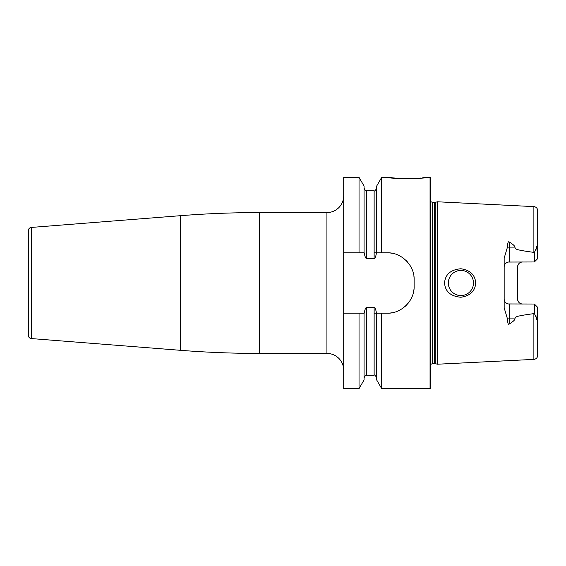 <?xml version="1.0" encoding="UTF-8"?>
<svg xmlns="http://www.w3.org/2000/svg" width="566" height="566" viewBox="0 0 566 566"><rect width="100%" height="100%" fill="white"/><g stroke="black" fill="none" stroke-linecap="round" stroke-linejoin="round"><path stroke-width="0.85" d="M388.884 313.132A26.828 26.828 0 0 1 387.293 313.182C401.273 313.769 414.687 300.525 414.121 286.354L414.121 279.646C414.68 265.475 401.28 252.238 387.293 252.818L381.689 252.818L381.689 177.363L388.467 177.363L398.903 178.509L419.434 178.191M430.054 177.363L430.726 178.035L430.726 387.965L430.054 388.637L430.054 177.363L426.028 177.363C428.158 178.891 386.345 178.891 388.467 177.363M420.616 178.064L421.062 178.021M422.236 177.88L426.028 177.363M343.696 252.818L343.696 177.363L359.035 177.363L359.035 252.818L343.696 252.818L343.696 388.637L359.035 388.637L359.035 313.182L343.696 313.182M343.696 195.808A16.768 16.768 0 0 1 326.929 212.575L259.575 212.575A1006.058 1006.058 0 0 0 180.639 215.674L31.392 227.426A3.354 3.354 0 0 0 28.3 230.765L28.3 335.235L28.3 230.765M343.696 370.192A16.768 16.768 0 0 0 326.929 353.425L259.575 353.425A1006.058 1006.058 0 0 1 180.639 350.326L31.392 338.574A3.354 3.354 0 0 1 28.3 335.235M387.293 313.182L376.489 313.182C375.767 309.163 374.982 307.317 374.133 307.642L374.133 375.223C374.494 374.494 375.336 375.336 376.645 377.734M430.054 388.637L381.689 388.637L381.689 313.182M359.035 313.182L364.072 313.182L364.072 379.906L359.035 388.637M359.035 177.363L364.072 186.094L364.072 252.818L359.035 252.818M374.133 307.642L366.584 307.642C365.735 307.317 364.95 309.163 364.228 313.182L364.072 313.182M364.072 252.818L364.228 252.818C364.95 256.837 365.735 258.683 366.584 258.358L374.133 258.358C374.982 258.683 375.767 256.837 376.489 252.818L381.689 252.818M387.293 252.818A26.828 26.828 0 0 1 388.884 252.868M390.462 253.009A26.828 26.828 0 0 1 392.04 253.243M393.603 253.568A26.828 26.828 0 0 1 395.146 253.993M396.674 254.509A26.828 26.828 0 0 1 397.091 254.672M399.631 255.825A26.828 26.828 0 0 1 401.053 256.617M402.433 257.495A26.828 26.828 0 0 1 403.756 258.464M406.225 260.636A26.828 26.828 0 0 1 407.35 261.832M408.404 263.091A26.828 26.828 0 0 1 409.381 264.414M410.272 265.794A26.828 26.828 0 0 1 411.072 267.223M411.786 268.687A26.828 26.828 0 0 1 412.402 270.194M412.925 271.722A26.828 26.828 0 0 1 413.357 273.279M413.93 276.449A26.828 26.828 0 0 1 414.121 279.646M414.121 286.354A26.828 26.828 0 0 1 414.071 287.952M413.93 289.551A26.828 26.828 0 0 1 413.689 291.143M413.357 292.714A26.828 26.828 0 0 1 412.925 294.27M412.402 295.806A26.828 26.828 0 0 1 411.786 297.313M411.072 298.777A26.828 26.828 0 0 1 410.272 300.206M408.404 302.909A26.828 26.828 0 0 1 407.35 304.168M406.218 305.371A26.828 26.828 0 0 1 405.744 305.831M405.475 306.079A26.828 26.828 0 0 1 405.023 306.496M403.756 307.543A26.828 26.828 0 0 1 402.426 308.505M401.053 309.39A26.828 26.828 0 0 1 399.631 310.182M398.167 310.883A26.828 26.828 0 0 1 396.667 311.491M395.146 312.007A26.828 26.828 0 0 1 393.603 312.432M392.04 312.757A26.828 26.828 0 0 1 390.462 312.991M374.133 252.818L376.645 252.818L376.645 186.094L381.689 177.363M381.689 388.637L376.645 379.906L376.645 313.182L374.133 313.182M435.183 363.62L437.433 364.221L437.433 201.779L435.183 202.38L435.183 363.62L432.403 363.556L430.726 364.454M475.695 283C475.164 291.058 470.233 295.813 460.901 297.249C450.656 296.329 445.209 291.582 444.551 283C445.209 274.418 450.656 269.671 460.901 268.751C470.24 270.187 475.171 274.942 475.695 283M508.31 303.949L534.346 304.027L537.7 307.38L537.7 311.866L536.872 316.925C536.653 320.427 536.405 320.54 536.122 317.264L534.346 313.493L533.88 313.621C513.645 316.359 516.581 316.925 514.89 318.071C515.555 319.351 513.659 321.339 509.195 324.035C508.296 325.018 507.66 323.087 507.27 318.241L504.165 307.847L504.165 258.153L507.27 247.759C507.631 242.984 508.268 241.052 509.195 241.965C513.659 244.661 515.562 246.649 514.89 247.929L509.195 247.929L509.195 241.965M534.346 252.507L536.122 248.736C536.391 245.453 536.639 245.566 536.872 249.075L537.7 254.134L537.7 258.62L534.346 261.973L534.346 252.507L533.88 252.379C513.645 249.641 516.581 249.075 514.89 247.929M460.901 270.428A12.572 12.572 0 0 1 473.48 283A12.572 12.572 0 0 1 460.901 295.572A12.572 12.572 0 0 1 448.329 283A12.572 12.572 0 0 1 460.901 270.428M460.045 270.456L459.196 270.541M458.347 270.69L457.512 270.888M456.691 271.149L455.885 271.468M455.106 271.843L454.349 272.267M454.215 272.352L453.621 272.748M452.934 273.272L452.276 273.852M451.668 274.468L451.116 275.104M450.607 275.784L450.14 276.498M450.005 276.724L449.722 277.241M449.362 278.012L449.05 278.805M448.788 279.625L448.59 280.453M448.442 281.295L448.357 282.144M448.357 283.856L448.442 284.705M448.59 285.547L448.788 286.375M449.05 287.195L449.362 287.988M449.722 288.759L450.083 289.403M450.14 289.502L450.607 290.216M451.116 290.896L451.668 291.532M452.276 292.148L452.934 292.728M453.621 293.252L454.272 293.683M454.349 293.733L455.106 294.157M455.885 294.532L456.691 294.851M457.512 295.112L458.347 295.31M459.196 295.459L460.045 295.544M461.792 295.544L462.684 295.452M463.561 295.289L464.424 295.07M465.28 294.794L466.108 294.447M466.915 294.051L467.686 293.591M468.429 293.075L469.136 292.509M469.794 291.893L470.212 291.455M470.41 291.228L470.976 290.528M471.492 289.785L471.952 289.007M472.355 288.207L472.695 287.372M472.978 286.523L473.197 285.653M473.353 284.776L473.48 283M473.452 282.109L473.353 281.224M473.197 280.347L472.978 279.477M472.695 278.628L472.355 277.793M471.952 276.993L471.492 276.215M470.976 275.472L470.41 274.772M469.136 273.491L468.429 272.925M467.686 272.409L466.915 271.949M466.108 271.553L465.28 271.206M464.424 270.93L463.561 270.711M462.684 270.548L461.792 270.456M522.609 304.027C519.638 303.808 517.961 302.131 517.579 298.997L517.579 267.003C517.961 263.869 519.638 262.192 522.609 261.973A5.03 5.03 0 0 0 521.286 262.15A5.03 5.03 0 0 1 522.609 261.973M504.186 299.471L504.256 299.945M504.37 300.412L504.525 300.864M504.723 301.296L504.957 301.713M505.233 302.095L505.544 302.456M505.877 302.782L506.245 303.072M506.627 303.319L507.03 303.539M507.447 303.716L507.872 303.85M534.346 261.973L508.31 262.051M507.872 262.15L507.447 262.284M507.03 262.461L506.627 262.681M506.245 262.928L505.877 263.218M505.544 263.544L505.233 263.905M504.957 264.287L504.723 264.704M504.525 265.136L504.37 265.588M504.256 266.055L504.186 266.529M507.27 247.759A5.03 2.285 0 0 0 509.195 247.929L509.195 261.973A5.03 5.03 0 0 0 504.165 267.003M533.88 252.379L533.88 206.611C536.214 206.937 537.488 208.274 537.7 210.63L537.7 254.134M537.686 312.404L537.7 311.986M537.7 311.866L537.7 355.37C537.488 357.726 536.214 359.063 533.88 359.389L437.433 364.221M517.579 267.003A5.03 5.03 0 0 1 517.6 266.529A5.03 5.03 0 0 0 517.579 267.003M517.671 266.055A5.03 5.03 0 0 1 517.784 265.588A5.03 5.03 0 0 0 517.671 266.055M517.94 265.136A5.03 5.03 0 0 1 518.138 264.704A5.03 5.03 0 0 0 517.94 265.136M518.371 264.287A5.03 5.03 0 0 1 518.647 263.905A5.03 5.03 0 0 0 518.371 264.287M519.659 262.928A5.03 5.03 0 0 1 520.041 262.681A5.03 5.03 0 0 0 519.659 262.928M520.444 262.461A5.03 5.03 0 0 1 520.862 262.284A5.03 5.03 0 0 0 520.444 262.461M521.725 303.949A5.03 5.03 0 0 1 521.286 303.85M520.862 303.716A5.03 5.03 0 0 1 520.444 303.539M520.041 303.319A5.03 5.03 0 0 1 519.659 303.072M518.647 302.095A5.03 5.03 0 0 1 518.371 301.713M518.138 301.296A5.03 5.03 0 0 1 517.94 300.864M517.784 300.412A5.03 5.03 0 0 1 517.671 299.945M517.6 299.471A5.03 5.03 0 0 1 517.579 298.997M534.346 313.493L534.346 304.027L537.7 307.38M504.165 298.997A5.03 5.03 0 0 0 509.195 304.027L509.195 318.071L514.89 318.071M326.929 212.575L326.929 353.425M259.575 212.575L259.575 353.425M180.639 215.674L180.639 350.326M31.392 227.426L31.392 338.574M366.584 258.358L366.584 190.777L374.133 190.777L374.133 258.358M366.584 307.642L366.584 375.223C366.223 374.494 365.381 375.336 364.072 377.734M434.66 363.556L434.66 202.444L432.403 202.444L432.403 363.556M533.88 313.621L533.88 359.389M536.872 249.075L536.122 248.736M536.122 317.264L536.872 316.925M507.27 318.241A5.03 2.285 180 0 1 509.195 318.071L509.195 324.035M374.133 190.777C374.466 191.52 375.308 190.685 376.645 188.266M366.584 190.777C366.252 191.52 365.417 190.685 364.072 188.266M366.584 375.223L374.133 375.223M432.403 202.444L430.726 201.546M434.66 202.444L435.183 202.38M533.88 206.611L437.433 201.779"/></g></svg>
